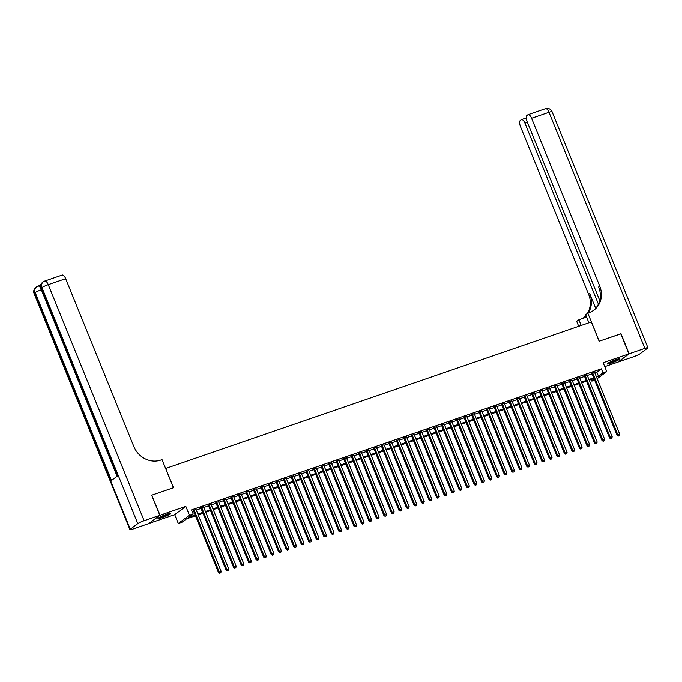 <?xml version="1.0" encoding="UTF-8"?>
<svg xmlns="http://www.w3.org/2000/svg" width="682" height="682" viewBox="0 0 682 682"><rect width="100%" height="100%" fill="white"/><g stroke="black" fill="none" stroke-linecap="round" stroke-linejoin="round"><path stroke-width="1.02" d="M161.941 517.766A6.811 0.81 157.9 0 0 170.585 513.461A6.811 0.81 157.9 0 0 166.621 514.279A6.811 0.81 157.9 0 0 157.968 518.584A6.811 0.81 157.9 0 0 161.941 517.766M611.234 363.114A6.811 0.81 157.9 0 0 619.887 358.809A6.811 0.81 157.9 0 0 615.923 359.627A6.811 0.81 157.9 0 0 607.27 363.932A6.811 0.81 157.9 0 0 611.234 363.114M195.453 515.78L186.553 518.849L182.051 522.199L178.292 523.495L189.4 515.217L193.159 513.921L188.658 517.28L195.154 515.038M148.923 523.461L174.703 514.663L178.292 523.495M604.738 366.643L617.798 362.151L628.906 353.864L603.152 362.73L606.741 371.562L597.159 378.706M594.644 380.189L591.874 381.136L594.295 379.328M591.234 379.55L591.874 381.136M151.711 495.32L160.057 515.251L148.949 523.529M151.907 495.175L173.526 487.732L165.7 468.457L591.311 321.964L599.137 341.23L620.756 333.788L628.906 353.864M196.041 509.531L193.304 510.468M203.56 506.939L200.823 507.885M211.079 504.348L208.342 505.294M218.598 501.764L215.862 502.702M226.117 499.173L223.381 500.119M233.636 496.59L230.9 497.528M241.155 493.998L238.419 494.944M248.674 491.407L245.938 492.353M256.193 488.824L253.457 489.761M263.712 486.232L260.976 487.178M271.231 483.649L268.495 484.587M278.75 481.057L276.014 481.995M286.278 478.466L283.533 479.412M293.797 475.883L291.052 476.82M301.316 473.291L298.58 474.237M308.835 470.699L306.099 471.646M316.354 468.116L313.618 469.054M323.873 465.525L321.137 466.471M331.392 462.942L328.656 463.879M338.911 460.35L336.175 461.296M346.43 457.758L343.694 458.705M353.949 455.175L351.213 456.113M361.469 452.584L358.732 453.53M368.988 450.001L366.251 450.938M376.507 447.409L373.77 448.347M384.026 444.817L381.289 445.764M391.553 442.234L388.808 443.172M399.072 439.643L396.327 440.589M406.591 437.051L403.855 437.997M414.11 434.468L411.374 435.406M421.629 431.877L418.893 432.823M429.149 429.293L426.412 430.231M436.668 426.702L433.931 427.648M444.187 424.11L441.45 425.057M451.706 421.527L448.969 422.465M459.225 418.936L456.488 419.882M466.744 416.352L464.007 417.29M474.263 413.761L471.526 414.699M481.782 411.169L479.045 412.116M489.301 408.586L486.564 409.524M496.828 405.995L494.083 406.941M504.348 403.403L501.602 404.349M511.867 400.82L509.13 401.758M519.386 398.228L516.649 399.175M526.905 395.645L524.168 396.583M534.424 393.054L531.687 394M541.943 390.462L539.206 391.408M549.462 387.879L546.725 388.817M556.981 385.287L554.244 386.234M564.5 382.704L561.763 383.642M572.019 380.113L569.282 381.05M579.538 377.521L576.802 378.467M587.057 374.938L584.321 375.876M594.806 372.901L596.844 372.202L601.345 368.843L191.531 509.906L193.159 513.921M192.171 511.491L193.526 511.023M196.263 510.085L201.045 508.44M203.782 507.493L208.564 505.848M211.301 504.91L216.083 503.256M218.82 502.319L223.602 500.673M226.339 499.727L231.121 498.082M233.858 497.144L238.64 495.499M241.385 494.552L246.159 492.907M248.904 491.961L253.687 490.315M256.423 489.378L261.206 487.732M263.943 486.786L268.725 485.141M271.462 484.203L276.244 482.558M278.981 481.611L283.763 479.966M286.5 479.02L291.282 477.374M294.019 476.437L298.801 474.791M301.538 473.845L306.32 472.2M309.057 471.262L313.839 469.608M316.576 468.67L321.358 467.025M324.095 466.079L328.877 464.433M331.614 463.496L336.397 461.85M339.133 460.904L343.916 459.259M346.661 458.313L351.435 456.667M354.18 455.729L358.962 454.084M361.699 453.138L366.481 451.493M369.218 450.555L374 448.909M376.737 447.963L381.519 446.318M384.256 445.372L389.038 443.726M391.775 442.788L396.557 441.143M399.294 440.197L404.076 438.552M406.813 437.614L411.596 435.96M414.332 435.022L419.115 433.377M421.851 432.431L426.634 430.785M429.37 429.848L434.153 428.202M436.889 427.256L441.672 425.611M444.408 424.664L449.191 423.019M451.936 422.081L456.71 420.436M459.455 419.49L464.237 417.844M466.974 416.907L471.756 415.261M474.493 414.315L479.276 412.67M482.012 411.723L486.795 410.078M489.531 409.14L494.314 407.495M497.05 406.549L501.833 404.903M504.569 403.966L509.352 402.312M512.088 401.374L516.871 399.729M519.607 398.782L524.39 397.137M527.126 396.199L531.909 394.554M534.645 393.608L539.428 391.962M542.164 391.016L546.947 389.371M549.683 388.433L554.466 386.788M557.211 385.842L561.994 384.196M564.73 383.258L569.513 381.613M572.249 380.667L577.032 379.022M579.768 378.075L584.551 376.43M587.287 375.492L592.07 373.847M594.576 372.346L591.84 373.293M174.703 514.663L185.811 506.385L160.057 515.251M185.811 506.385L189.4 515.217M601.345 368.843L602.982 372.858L606.741 371.562M593.996 378.595L589.214 380.249M586.477 381.187L581.695 382.832M578.958 383.778L574.176 385.424M571.439 386.362L566.657 388.007M563.92 388.953L559.138 390.598M556.401 391.545L551.619 393.19M548.882 394.128L544.1 395.773M541.363 396.719L536.581 398.365M533.844 399.302L529.062 400.948M526.325 401.894L521.542 403.539M518.806 404.486L514.023 406.131M511.278 407.069L506.504 408.714M503.759 409.66L498.977 411.306M496.24 412.243L491.458 413.897M488.721 414.835L483.939 416.48M481.202 417.427L476.42 419.072M473.683 420.01L468.901 421.655M466.164 422.601L461.382 424.247M458.645 425.193L453.862 426.838M451.126 427.776L446.343 429.421M443.607 430.368L438.824 432.013M436.088 432.951L431.305 434.596M428.569 435.542L423.786 437.188M421.05 438.134L416.267 439.779M413.531 440.717L408.748 442.362M406.003 443.309L401.229 444.954M398.484 445.892L393.702 447.545M390.965 448.483L386.183 450.129M383.446 451.075L378.663 452.72M375.927 453.658L371.144 455.303M368.408 456.249L363.625 457.895M360.889 458.841L356.106 460.486M353.37 461.424L348.587 463.069M345.851 464.016L341.068 465.661M338.332 466.599L333.549 468.244M330.813 469.19L326.03 470.836M323.294 471.782L318.511 473.427M315.775 474.365L310.992 476.01M308.255 476.957L303.473 478.602M300.728 479.54L295.954 481.194M293.209 482.131L288.426 483.777M285.69 484.723L280.907 486.368M278.171 487.306L273.388 488.951M270.652 489.898L265.869 491.543M263.133 492.489L258.35 494.135M255.614 495.072L250.831 496.718M248.095 497.664L243.312 499.309M240.576 500.247L235.793 501.892M233.056 502.839L228.274 504.484M225.537 505.43L220.755 507.076M218.018 508.013L213.236 509.659M210.499 510.605L205.717 512.25M202.98 513.188L198.198 514.842M596.435 376.916L598.481 376.217L602.982 372.858M197.891 514.1L202.673 512.455M205.41 511.509L210.192 509.863M212.929 508.925L217.711 507.272M220.457 506.334L225.239 504.689M227.976 503.742L232.758 502.097M235.495 501.159L240.277 499.514M243.014 498.568L247.796 496.922M250.533 495.976L255.315 494.331M258.052 493.393L262.834 491.748M265.571 490.801L270.353 489.156M273.09 488.218L277.872 486.573M280.609 485.627L285.391 483.981M288.128 483.035L292.91 481.39M295.647 480.452L300.43 478.807M303.166 477.86L307.949 476.215M310.685 475.277L315.468 473.623M318.204 472.686L322.987 471.04M325.732 470.094L330.514 468.449M333.251 467.511L338.033 465.866M340.77 464.919L345.552 463.274M348.289 462.328L353.071 460.682M355.808 459.745L360.59 458.099M363.327 457.153L368.11 455.508M370.846 454.57L375.629 452.925M378.365 451.978L383.148 450.333M385.884 449.387L390.667 447.742M393.403 446.804L398.186 445.158M400.922 444.212L405.705 442.567M408.441 441.629L413.224 439.975M415.96 439.038L420.743 437.392M423.479 436.446L428.262 434.801M431.007 433.863L435.789 432.218M438.526 431.271L443.309 429.626M446.045 428.68L450.828 427.034M453.564 426.097L458.347 424.451M461.083 423.505L465.866 421.86M468.602 420.922L473.385 419.277M476.121 418.33L480.904 416.685M483.64 415.739L488.423 414.093M491.159 413.156L495.942 411.51M498.678 410.564L503.461 408.919M506.197 407.981L510.98 406.327M513.716 405.389L518.499 403.744M521.236 402.798L526.018 401.152M528.755 400.215L533.537 398.569M536.282 397.623L541.065 395.978M543.801 395.031L548.584 393.386M551.32 392.448L556.103 390.803M558.839 389.857L563.622 388.211M566.358 387.274L571.141 385.628M573.877 384.682L578.66 383.037M581.396 382.091L586.179 380.445M588.916 379.507L593.698 377.862M596.844 372.202L598.481 376.217M591.737 373.028L617.082 435.44L617.832 434.877L592.59 372.73M618.591 435.9L619.341 435.636L618.591 435.9L617.832 434.877L619.708 434.229L594.474 372.082M617.082 435.44L618.293 436.122M619.341 435.636L619.708 434.229M618.565 358.843A5.891 0.699 -22.1 0 1 614.098 361.162A5.891 0.699 -22.1 0 1 608.242 363.037M609.759 362.202A5.456 0.648 157.9 0 0 613.877 360.727A5.456 0.648 157.9 0 0 616.903 359.303M607.764 363.353A6.76 0.801 157.9 0 0 614.218 361.23A6.76 0.801 157.9 0 0 619.128 358.741M169.264 513.495A5.891 0.699 -22.1 0 1 164.805 515.814A5.891 0.699 -22.1 0 1 158.94 517.689M160.458 516.854A5.456 0.648 157.9 0 0 164.584 515.379A5.456 0.648 157.9 0 0 167.602 513.955M158.471 518.005A6.76 0.801 157.9 0 0 164.916 515.882A6.76 0.801 157.9 0 0 169.827 513.393M620.782 333.865L599.214 341.205L587.799 313.106L589.077 312.663A21.824 19.71 53.3 0 0 593.971 310.08A21.824 19.71 53.3 0 0 599.725 286.116L531.585 118.301A5.234 2.157 -109 0 0 528.081 114.687A5.234 2.157 -109 0 0 527.825 114.823L526.939 115.488A5.234 2.157 -109 0 0 527.092 121.643L599.717 300.498M588.898 322.791L585.625 314.726L587.799 313.106M578.694 326.303L576.699 321.384L578.873 319.764L586.588 317.104M629.136 353.788L618.028 362.065L633.74 356.66A5.234 0.622 157.9 0 0 640.057 353.762L647.559 348.17A5.234 0.622 157.9 0 0 647.9 347.752A5.234 0.622 157.9 0 0 644.848 348.374L629.136 353.788L620.978 333.711M581.183 325.45L578.873 319.764M598.412 304.121L524.961 123.237A5.234 2.157 -109 0 0 521.457 119.623A5.234 2.157 -109 0 0 521.21 119.759L520.323 120.424A5.234 2.157 -109 0 0 520.477 126.579L588.626 294.402A21.824 19.71 53.3 0 1 587.415 313.388M588.268 312.944A21.824 19.71 53.3 0 0 589.7 293.592L595.676 308.307M583.4 317.948A21.824 19.71 53.3 0 0 585.923 315.468M582.564 318.494A21.824 19.71 53.3 0 0 583.945 317.556A21.824 19.71 53.3 0 0 586.034 315.732M593.425 310.472A21.824 19.71 53.3 0 0 598.643 286.926L599.725 286.116M41.014 284.241L38.993 285.749M38.874 285.835A5.234 2.157 71 0 1 39.13 285.698A5.234 2.157 71 0 1 40.485 286.099M159.827 515.328L151.677 495.251L173.45 487.758L162.035 459.651L160.756 460.094A21.824 19.71 -126.7 0 1 133.808 446.488L65.668 278.674L48.26 284.667L144.115 520.733L159.827 515.328L148.727 523.606L133.007 529.019A5.234 0.622 157.9 0 1 129.955 529.641L34.1 293.575A5.234 0.622 -22.1 0 1 34.441 293.158L130.296 529.223A5.234 0.622 157.9 0 0 129.955 529.641M144.115 520.733A5.234 0.622 157.9 0 0 137.798 523.631L130.296 529.223M41.346 289.756A5.234 0.622 -22.1 0 0 35.191 292.595A5.234 4.731 -126.7 0 1 36.572 286.841L35.822 287.403A5.234 4.731 53.3 0 0 34.441 293.158L35.191 292.595L111.49 480.486L117.492 476.01L41.193 288.119L41.943 287.557A5.234 0.622 -22.1 0 1 48.26 284.667A5.234 2.157 -109 0 0 44.748 281.052A5.234 5.234 0 0 0 43.324 281.811L42.574 282.365A5.234 4.731 53.3 0 0 41.193 288.119A5.234 0.622 -22.1 0 0 40.852 288.537L117.099 476.3M61.909 275.196A5.234 2.157 71 0 1 62.156 275.059A5.234 2.157 71 0 1 65.668 278.674M584.218 375.612L609.563 438.023L610.313 437.469L585.071 375.322M611.072 438.483L611.822 438.228L611.072 438.483L610.313 437.469L612.189 436.821L586.955 374.674M609.563 438.023L610.774 438.705M611.822 438.228L612.189 436.821M576.699 378.203L602.036 440.615L602.786 440.052L577.552 377.905M603.553 441.075L604.303 440.811L603.553 441.075L602.786 440.052L604.67 439.413L579.436 377.257M602.036 440.615L603.255 441.297M604.303 440.811L604.67 439.413M569.18 380.786L594.516 443.206L595.267 442.644L570.033 380.496M596.034 443.658L596.784 443.402L596.034 443.658L595.267 442.644L597.151 441.996L571.917 379.848M594.516 443.206L595.736 443.888M596.784 443.402L597.151 441.996M561.653 383.378L586.997 445.789L587.748 445.235L562.514 383.079M588.515 446.25L589.265 445.994L588.515 446.25L587.748 445.235L589.632 444.587L564.398 382.44M586.997 445.789L588.216 446.471M589.265 445.994L589.632 444.587M554.134 385.969L579.478 448.381L580.229 447.818L554.995 385.671M580.996 448.841L581.746 448.577L580.996 448.841L580.229 447.818L582.113 447.17L556.879 385.023M579.478 448.381L580.697 449.063M581.746 448.577L582.113 447.17M546.614 388.552L571.959 450.973L572.709 450.41L547.476 388.263M573.477 451.424L574.227 451.169L573.477 451.424L572.709 450.41L574.594 449.762L549.351 387.615M571.959 450.973L573.17 451.654M574.227 451.169L574.594 449.762M539.095 391.144L564.44 453.556L565.19 453.001L539.956 390.846M565.958 454.016L566.708 453.76L565.958 454.016L565.19 453.001L567.074 452.354L541.832 390.198M564.44 453.556L565.651 454.238M566.708 453.76L567.074 452.354M531.576 393.736L556.921 456.147L557.671 455.585L532.437 393.437M558.439 456.599L559.189 456.343L558.439 456.599L557.671 455.585L559.555 454.937L534.313 392.789M556.921 456.147L558.132 456.829M559.189 456.343L559.555 454.937M524.057 396.319L549.402 458.73L550.152 458.176L524.918 396.029M550.911 459.191L551.67 458.935L550.911 459.191L550.152 458.176L552.028 457.528L526.794 395.381M549.402 458.73L550.613 459.412M551.67 458.935L552.028 457.528M516.538 398.91L541.883 461.322L542.633 460.759L517.399 398.612M543.392 461.782L544.151 461.518L543.392 461.782L542.633 460.759L544.509 460.111L519.275 397.964M541.883 461.322L543.094 462.004M544.151 461.518L544.509 460.111M509.019 401.493L534.364 463.913L535.114 463.351L509.88 401.204M535.873 464.365L536.632 464.11L535.873 464.365L535.114 463.351L536.99 462.703L511.756 400.556M534.364 463.913L535.575 464.595M536.632 464.11L536.99 462.703M501.5 404.085L526.845 466.497L527.595 465.942L502.361 403.787M528.354 466.957L529.104 466.701L528.354 466.957L527.595 465.942L529.471 465.294L504.237 403.139M526.845 466.497L528.056 467.179M529.104 466.701L529.471 465.294M493.981 406.677L519.326 469.088L520.076 468.525L494.834 406.378M520.835 469.548L521.585 469.284L520.835 469.548L520.076 468.525L521.952 467.878L496.718 405.73M519.326 469.088L520.537 469.77M521.585 469.284L521.952 467.878M486.462 409.26L511.807 471.671L512.557 471.117L487.315 408.97M513.316 472.132L514.066 471.876L513.316 472.132L512.557 471.117L514.433 470.469L489.199 408.322M511.807 471.671L513.017 472.353M514.066 471.876L514.433 470.469M478.943 411.851L504.288 474.263L505.038 473.7L479.796 411.553M505.797 474.723L506.547 474.459L505.797 474.723L505.038 473.7L506.914 473.061L481.68 410.905M504.288 474.263L505.498 474.945M506.547 474.459L506.914 473.061M471.424 414.434L496.76 476.854L497.51 476.292L472.276 414.145M498.278 477.306L499.028 477.05L498.278 477.306L497.51 476.292L499.394 475.644L474.161 413.497M496.76 476.854L497.979 477.536M499.028 477.05L499.394 475.644M463.905 417.026L489.241 479.437L489.991 478.883L464.757 416.728M490.759 479.898L491.509 479.642L490.759 479.898L489.991 478.883L491.875 478.235L466.641 416.088M489.241 479.437L490.46 480.119M491.509 479.642L491.875 478.235M456.377 419.618L481.722 482.029L482.472 481.466L457.238 419.319M483.24 482.489L483.99 482.225L483.24 482.489L482.472 481.466L484.356 480.819L459.122 418.671M481.722 482.029L482.941 482.711M483.99 482.225L484.356 480.819M448.858 422.201L474.203 484.621L474.953 484.058L449.719 421.911M475.721 485.073L476.471 484.817L475.721 485.073L474.953 484.058L476.837 483.41L451.603 421.263M474.203 484.621L475.422 485.303M476.471 484.817L476.837 483.41M441.339 424.792L466.684 487.204L467.434 486.65L442.2 424.494M468.202 487.664L468.952 487.408L468.202 487.664L467.434 486.65L469.318 486.002L444.076 423.846M466.684 487.204L467.895 487.886M468.952 487.408L469.318 486.002M433.82 427.384L459.165 489.795L459.915 489.233L434.681 427.085M460.682 490.247L461.433 489.991L460.682 490.247L459.915 489.233L461.799 488.585L436.557 426.438M459.165 489.795L460.376 490.477M461.433 489.991L461.799 488.585M426.301 429.967L451.646 492.378L452.396 491.824L427.162 429.677M453.163 492.839L453.914 492.583L453.163 492.839L452.396 491.824L454.28 491.176L429.038 429.029M451.646 492.378L452.857 493.06M453.914 492.583L454.28 491.176M418.782 432.558L444.127 494.97L444.877 494.407L419.643 432.26M445.636 495.43L446.395 495.166L445.636 495.43L444.877 494.407L446.753 493.759L421.519 431.612M444.127 494.97L445.337 495.652M446.395 495.166L446.753 493.759M411.263 435.142L436.608 497.562L437.358 496.999L412.124 434.852M438.117 498.013L438.876 497.758L438.117 498.013L437.358 496.999L439.234 496.351L414 434.204M436.608 497.562L437.818 498.244M438.876 497.758L439.234 496.351M403.744 437.733L429.089 500.145L429.839 499.591L404.605 437.435M430.598 500.605L431.356 500.349L430.598 500.605L429.839 499.591L431.715 498.943L406.481 436.787M429.089 500.145L430.299 500.827M431.356 500.349L431.715 498.943M396.225 440.325L421.57 502.736L422.32 502.174L397.077 440.026M423.079 503.197L423.829 502.932L423.079 503.197L422.32 502.174L424.195 501.526L398.961 439.378M421.57 502.736L422.78 503.418M423.829 502.932L424.195 501.526M388.706 442.908L414.051 505.319L414.801 504.765L389.558 442.618M415.56 505.78L416.31 505.524L415.56 505.78L414.801 504.765L416.676 504.117L391.442 441.97M414.051 505.319L415.261 506.001M416.31 505.524L416.676 504.117M381.187 445.499L406.532 507.911L407.282 507.348L382.039 445.201M408.041 508.371L408.791 508.107L408.041 508.371L407.282 507.348L409.157 506.709L383.923 444.553M406.532 507.911L407.742 508.593M408.791 508.107L409.157 506.709M373.668 448.083L399.013 510.503L399.763 509.94L374.52 447.793M400.522 510.954L401.272 510.699L400.522 510.954L399.763 509.94L401.638 509.292L376.404 447.145M399.013 510.503L400.223 511.185M401.272 510.699L401.638 509.292M366.149 450.674L391.485 513.086L392.235 512.532L367.001 450.376M393.002 513.546L393.753 513.29L393.002 513.546L392.235 512.532L394.119 511.884L368.885 449.736M391.485 513.086L392.704 513.768M393.753 513.29L394.119 511.884M358.63 453.266L383.966 515.677L384.716 515.115L359.482 452.967M385.483 516.138L386.234 515.873L385.483 516.138L384.716 515.115L386.6 514.467L361.366 452.319M383.966 515.677L385.185 516.359M386.234 515.873L386.6 514.467M351.102 455.849L376.447 518.269L377.197 517.706L351.963 455.559M377.964 518.721L378.715 518.465L377.964 518.721L377.197 517.706L379.081 517.058L353.847 454.911M376.447 518.269L377.666 518.951M378.715 518.465L379.081 517.058M343.583 458.44L368.928 520.852L369.678 520.298L344.444 458.142M370.445 521.312L371.196 521.057L370.445 521.312L369.678 520.298L371.562 519.65L346.328 457.494M368.928 520.852L370.147 521.534M371.196 521.057L371.562 519.65M336.064 461.032L361.409 523.444L362.159 522.881L336.925 460.734M362.926 523.895L363.677 523.64L362.926 523.895L362.159 522.881L364.043 522.233L338.801 460.086M361.409 523.444L362.619 524.126M363.677 523.64L364.043 522.233M328.545 463.615L353.89 526.027L354.64 525.472L329.406 463.325M355.407 526.487L356.157 526.231L355.407 526.487L354.64 525.472L356.524 524.825L331.282 462.677M353.89 526.027L355.1 526.709M356.157 526.231L356.524 524.825M321.026 466.207L346.371 528.618L347.121 528.056L321.887 465.908M347.888 529.079L348.638 528.814L347.888 529.079L347.121 528.056L349.005 527.408L323.762 465.26M346.371 528.618L347.581 529.3M348.638 528.814L349.005 527.408M313.507 468.79L338.852 531.21L339.602 530.647L314.368 468.5M340.361 531.662L341.119 531.406L340.361 531.662L339.602 530.647L341.477 529.999L316.243 467.852M338.852 531.21L340.062 531.892M341.119 531.406L341.477 529.999M305.988 471.381L331.333 533.793L332.083 533.239L306.849 471.083M332.842 534.253L333.6 533.997L332.842 534.253L332.083 533.239L333.958 532.591L308.724 470.435M331.333 533.793L332.543 534.475M333.6 533.997L333.958 532.591M298.469 473.973L323.814 536.384L324.564 535.822L299.33 473.675M325.323 536.845L326.081 536.581L325.323 536.845L324.564 535.822L326.439 535.174L301.205 473.027M323.814 536.384L325.024 537.066M326.081 536.581L326.439 535.174M290.95 476.556L316.295 538.968L317.045 538.413L291.802 476.266M317.803 539.428L318.554 539.172L317.803 539.428L317.045 538.413L318.92 537.766L293.686 475.618M316.295 538.968L317.505 539.65M318.554 539.172L318.92 537.766M283.431 479.148L308.776 541.559L309.526 540.997L284.283 478.849M310.284 542.019L311.035 541.755L310.284 542.019L309.526 540.997L311.401 540.357L286.167 478.201M308.776 541.559L309.986 542.241M311.035 541.755L311.401 540.357M275.912 481.731L301.256 544.151L302.007 543.588L276.764 481.441M302.765 544.603L303.516 544.347L302.765 544.603L302.007 543.588L303.882 542.94L278.648 480.793M301.256 544.151L302.467 544.833M303.516 544.347L303.882 542.94M268.393 484.322L293.737 546.734L294.488 546.18L269.245 484.024M295.246 547.194L295.997 546.938L295.246 547.194L294.488 546.18L296.363 545.532L271.129 483.385M293.737 546.734L294.948 547.416M295.997 546.938L296.363 545.532M260.874 486.914L286.21 549.325L286.96 548.763L261.726 486.616M287.727 549.786L288.477 549.522L287.727 549.786L286.96 548.763L288.844 548.115L263.61 485.968M286.21 549.325L287.429 550.007M288.477 549.522L288.844 548.115M253.354 489.497L278.691 551.917L279.441 551.354L254.207 489.207M280.208 552.369L280.958 552.113L280.208 552.369L279.441 551.354L281.325 550.706L256.091 488.559M278.691 551.917L279.91 552.599M280.958 552.113L281.325 550.706M245.827 492.089L271.172 554.5L271.922 553.937L246.688 491.79M272.689 554.96L273.439 554.705L272.689 554.96L271.922 553.937L273.806 553.298L248.572 491.142M271.172 554.5L272.391 555.182M273.439 554.705L273.806 553.298M238.308 494.68L263.653 557.092L264.403 556.529L239.169 494.382M265.17 557.544L265.92 557.288L265.17 557.544L264.403 556.529L266.287 555.881L241.053 493.734M263.653 557.092L264.872 557.774M265.92 557.288L266.287 555.881M230.789 497.263L256.134 559.675L256.884 559.121L231.65 496.965M257.651 560.135L258.401 559.879L257.651 560.135L256.884 559.121L258.768 558.473L233.525 496.326M256.134 559.675L257.344 560.357M258.401 559.879L258.768 558.473M223.27 499.855L248.615 562.266L249.365 561.704L224.131 499.556M250.132 562.727L250.882 562.462L250.132 562.727L249.365 561.704L251.249 561.056L226.006 498.909M248.615 562.266L249.825 562.948M250.882 562.462L251.249 561.056M215.751 502.438L241.096 564.858L241.846 564.295L216.612 502.148M242.613 565.31L243.363 565.054L242.613 565.31L241.846 564.295L243.73 563.647L218.487 501.5M241.096 564.858L242.306 565.54M243.363 565.054L243.73 563.647M208.232 505.03L233.576 567.441L234.327 566.887L209.093 504.731M235.085 567.901L235.844 567.646L235.085 567.901L234.327 566.887L236.202 566.239L210.968 504.083M233.576 567.441L234.787 568.123M235.844 567.646L236.202 566.239M200.713 507.621L226.057 570.033L226.808 569.47L201.574 507.323M227.566 570.493L228.325 570.229L227.566 570.493L226.808 569.47L228.683 568.822L203.449 506.675M226.057 570.033L227.268 570.715M228.325 570.229L228.683 568.822M193.194 510.204L218.538 572.616L219.289 572.062L194.055 509.914M220.047 573.076L220.798 572.82L220.047 573.076L219.289 572.062L221.164 571.414L195.93 509.266M218.538 572.616L219.749 573.298M220.798 572.82L221.164 571.414M589.7 293.592L588.626 294.402M644.848 348.374L548.993 112.308L531.585 118.301M527.399 122.393L524.961 123.237M548.993 112.308A5.234 0.622 -22.1 0 1 552.045 111.678A5.234 5.234 0 0 0 545.489 108.702A5.234 2.157 71 0 1 548.993 112.308M545.233 108.83A5.234 2.157 71 0 1 545.489 108.702L528.081 114.687M137.798 523.631L41.943 287.557A5.234 4.731 -126.7 0 1 43.324 281.811M40.69 288.077A5.234 2.157 -109 0 0 37.996 286.09A5.234 5.234 0 0 0 36.572 286.841M526.248 117.977L521.457 119.623M647.9 347.752L552.045 111.678M39.13 285.698L37.996 286.09M35.822 287.403A5.234 5.234 0 0 0 34.1 293.575M62.156 275.059L44.748 281.052M42.574 282.365A5.234 5.234 0 0 0 40.852 288.537"/></g></svg>
